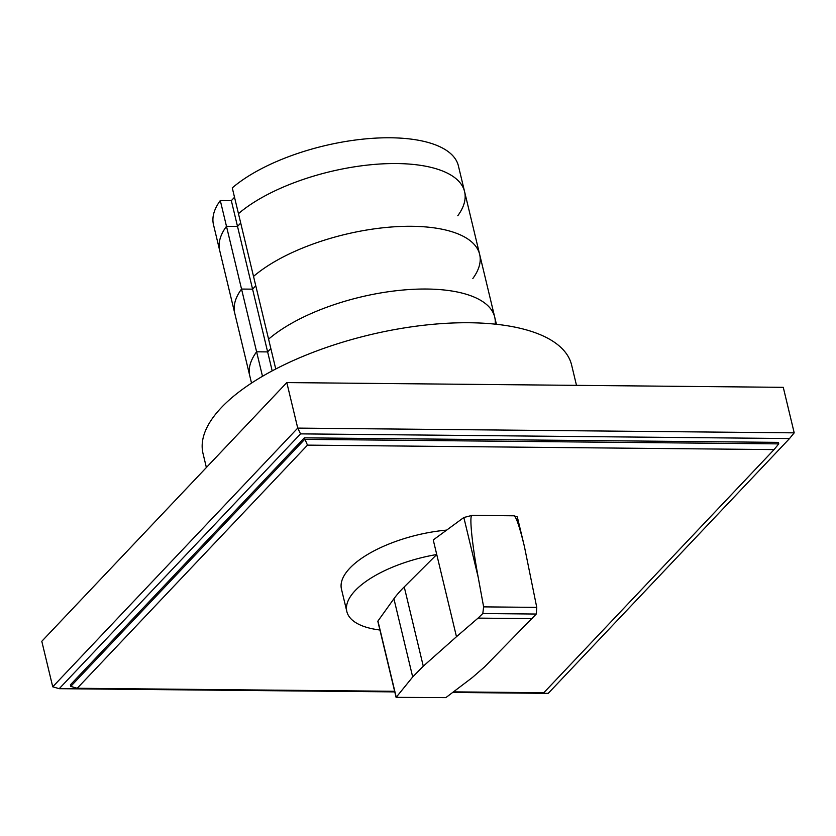<?xml version="1.0" encoding="UTF-8"?>
<svg xmlns="http://www.w3.org/2000/svg" width="836" height="836" viewBox="0 0 836 836"><rect width="100%" height="100%" fill="white"/><g stroke="black" fill="none" stroke-linecap="round" stroke-linejoin="round"><path stroke-width="1.25" d="M220.296 200.546L231.332 200.65L237.518 226.42L226.483 226.316L220.296 200.546A125.933 50.818 -13.5 0 0 213.483 224.665L219.669 250.434A125.933 50.818 -13.5 0 1 226.483 226.316A125.933 50.818 166.5 0 0 219.669 250.434L234.738 313.186A125.933 50.818 -13.5 0 1 241.541 289.057L226.483 226.316L237.518 226.42L252.576 289.162L241.541 289.057L252.576 289.162L272.191 370.87M237.518 226.42L240.716 223.045L237.518 226.42M255.774 285.787L252.576 289.162L255.774 285.787M457.773 215.761A125.933 50.818 166.5 0 0 464.586 191.643A125.933 50.818 166.5 0 0 370.902 164.734A125.933 50.818 166.5 0 0 238.459 213.671A125.933 50.818 -13.5 0 1 370.902 164.734A125.933 50.818 -13.5 0 1 464.586 191.643L458.4 165.873A125.933 50.818 -13.5 0 0 364.715 138.964A125.933 50.818 -13.5 0 0 232.272 187.901L253.527 276.413A125.933 50.818 -13.5 0 1 385.96 227.476A125.933 50.818 -13.5 0 1 479.645 254.384A125.933 50.818 -13.5 0 1 472.842 278.503M774.073 449.59L778.744 443.885L778.379 442.369L304.314 437.845L307.491 445.128L774.073 449.59L543.808 692.73L453.446 691.863M394.634 691.299L77.225 688.268L307.491 445.128M778.744 443.885L304.68 439.36L70.736 686.387L77.225 688.268M70.736 686.387L70.37 684.872L304.314 437.845M394.78 691.894L59.22 688.686L300.532 433.874L789.529 438.545L548.217 693.368L452.673 692.448M789.529 438.545L794.2 432.849L783.269 387.329L286.811 382.585L297.731 428.105L300.532 433.874M794.2 432.849L297.731 428.105L52.731 686.805L59.22 688.686M52.731 686.805L41.8 641.296L286.811 382.585M262.494 376.305L256.61 351.799L267.645 351.904L270.843 348.528L267.645 351.904L256.61 351.799L241.541 289.057A125.933 50.818 -13.5 0 0 234.738 313.186L249.797 375.928A125.933 50.818 -13.5 0 1 256.61 351.799A125.933 50.818 -13.5 0 0 249.797 375.928L251.521 383.087M464.586 191.643L479.645 254.384A125.933 50.818 -13.5 0 0 385.96 227.476A125.933 50.818 -13.5 0 0 253.527 276.413L275.755 369M479.645 254.384L494.713 317.126A125.933 50.818 -13.5 0 0 401.029 290.217A125.933 50.818 -13.5 0 0 268.586 339.155A125.933 50.818 -13.5 0 1 401.029 290.217A125.933 50.818 -13.5 0 1 494.713 317.126A125.933 50.818 -13.5 0 1 495.184 324.159M231.332 200.65L234.529 197.275M206.377 467.502L203.023 453.52A189.532 76.484 -13.5 0 1 221.279 407.686A189.532 76.484 -13.5 0 1 420.633 325.622A189.532 76.484 -13.5 0 1 571.615 365.029L576.495 385.354M396.097 697.308L377.893 621.482A1.86 0.752 -13.5 0 1 377.851 621.378A1.86 0.752 -13.5 0 1 377.945 621.033L393.913 598.754A184.014 74.258 -13.5 0 1 404.237 586.914L436.737 554.519A86.578 34.934 166.5 0 0 355.185 590.613A86.578 34.934 166.5 0 0 346.846 611.555A86.578 34.934 166.5 0 0 379.92 630.01M396.316 697.161L412.691 676.972L423.277 666.188L456.477 636.708L433.247 539.952L463.844 517.505L478.192 577.268C471.974 543.787 469.111 514.83 472.068 515.394L513.962 515.791C516.115 516.502 519.584 526.711 524.391 546.42L536.754 607.375L536.263 614.042L484.692 666.773L472.33 677.547L445.839 697.632L396.086 697.36L445.839 697.632M346.846 611.555L341.464 589.14A86.578 34.934 -13.5 0 1 349.803 568.208A86.578 34.934 -13.5 0 1 446.675 530.097M524.391 546.42L517.306 516.899L513.962 515.77L472.068 515.373L463.844 517.505M536.263 614.042L482.8 613.53L483.626 606.873L478.192 577.268M456.477 636.708L478.056 618.117L532.313 618.63M478.056 618.117L482.8 613.53M483.626 606.873L536.754 607.375M404.237 586.914L423.277 666.188M377.945 621.033L396.233 697.203M393.913 598.754L412.691 676.972M494.713 317.126L496.427 324.295M377.851 621.378L396.086 697.36"/></g></svg>
